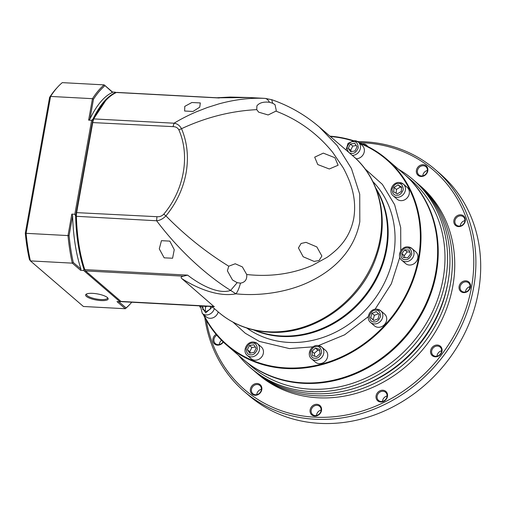 <?xml version="1.0" encoding="UTF-8"?>
<svg xmlns="http://www.w3.org/2000/svg" width="506" height="506" viewBox="0 0 506 506"><rect width="100%" height="100%" fill="white"/><g stroke="black" fill="none" stroke-linecap="round" stroke-linejoin="round"><path stroke-width="0.76" d="M214.177 306.427L121.029 301.437L85.552 270.919L183.539 276.168L187.6 275.125L188.877 276.093C201.818 285.877 219.427 294.498 230.628 290.4L235.916 293.822C237.567 291.835 239.091 288.281 240.489 283.145C244.79 282.418 246.884 279.856 246.776 275.454L246.707 274.518C270.324 277.048 292.259 273.98 312.512 265.334L326.585 257.617C328.944 256.276 336.851 249.793 338.811 247.358C346.553 239.401 351.531 229.718 353.757 218.307C355.636 206.739 354.466 195.107 350.253 183.393C349.361 180.174 344.485 169.719 342.764 167.125L332.714 152.363C317.376 133.514 298.445 119.77 275.928 111.124L276.276 110.498L275.036 104.672L272.664 103.224L271.697 99.682C289.268 105.773 305.15 114.887 319.337 127.038L337.129 145.576L351.449 168.542L359.728 194.222L359.81 221.755C354.453 250.072 334.744 269.154 311.829 280.602C290.425 291.652 261.267 296.529 235.916 293.822C218.807 297.224 197.58 288.61 181.983 278.73L213.943 306.541M255.188 330.317A96.918 84.818 -49.3 0 0 280.975 335.952A96.918 84.818 -49.3 0 0 370.531 287.655A96.918 84.818 -49.3 0 0 376.337 189.491M240.489 283.145L237.181 282.671L232.501 279.995L227.403 270.855L228.744 266.2L235.233 263.771L242.361 266.896L246.707 274.518M275.928 111.124L268.148 114.963L258.667 112.168L256.738 109.638L256.903 105.893C259.268 102.8 263.449 101.592 269.445 102.275L272.664 103.224M338.109 165.234L334.89 157.714L323.315 153.128L314.688 157.157L317.755 164.551L329.305 168.985L338.109 165.234M228.744 266.2C205.815 252.039 184.88 235.271 165.936 215.885C176.455 203.02 183.172 188.706 186.094 172.951C188.801 157.195 187.283 142.439 181.527 128.688C205.974 117.316 231.046 110.966 256.738 109.638M265.157 98.392L271.697 99.682M263.651 98.309L249.369 97.544L217.681 97.81M121.029 301.437A4.908 1.967 93.1 0 0 121.598 301.684L214.304 306.655M183.539 276.168C180.996 276.592 180.478 277.446 181.983 278.73M237.181 282.671L230.628 290.4C204.026 273.816 177.005 247.953 156.626 220.768C159.864 220.483 162.97 218.858 165.936 215.885L163.799 214.139C184.133 190.047 190.262 155.671 178.865 129.878L181.527 128.688C179.668 125.463 177.182 123.635 174.07 123.211C180.825 119.112 188.169 115.349 196.1 111.921L207.409 107.5L218.839 103.901C234.841 99.511 250.217 97.671 264.967 98.385C266.694 98.575 268.186 99.872 269.445 102.275M298.451 247.94L303.183 256.763L314.125 261.412L319.065 260.52L321.873 256.017L316.838 246.928L306.035 242.355L301.076 243.475L298.451 247.94M217.744 97.816L116.861 92.408A4.908 1.967 93.1 0 0 116.475 92.484A106.323 42.649 93.1 0 0 105.697 100.599A106.323 42.649 93.1 0 0 93.825 118.91A8.178 3.283 93.1 0 0 92.781 122.338L76.672 212.393A8.178 3.283 93.1 0 0 76.381 216.467A106.323 42.649 93.1 0 0 84.793 269.616A4.908 1.967 93.1 0 0 85.286 270.628A4.908 1.967 93.1 0 0 85.552 270.919M184.766 106.38L191.863 102.509L200.319 102.933L199.731 107.183L192.995 111.472L184.633 111.016L184.766 106.38M174.247 249.679L172.578 258.231L164.165 257.832L159.282 248.882L161.452 240.666L169.82 241.122L174.247 249.679M178.865 129.878C177.695 127.74 175.746 126.664 173.027 126.639L174.07 123.211L93.825 118.91L92.332 122.56L76.229 212.609L75.957 216.277C76.608 236.397 79.391 253.98 84.312 269.021L84.945 270.103M105.697 100.599L93.275 119.473M75.957 216.277L156.626 220.768L156.923 216.695C159.599 216.96 161.895 216.106 163.799 214.139M364.965 168.789L382.384 184.38L394.648 204.747L400.695 227.618L400.784 250.691M399.803 257.326L391.359 283.765L375.091 309.236M368.298 316.642L344.63 334.814L318.508 345.573M313.024 346.838L289.445 348.602L259.325 341.392L245.309 333.271L233.026 322.164M358.824 142.553A122.68 107.361 130.7 0 1 386.894 159.263L403.51 173.558A122.68 107.361 130.7 0 1 424.736 306.313A122.68 107.361 130.7 0 1 302.714 382.821A122.68 107.361 130.7 0 1 243.5 359.564L226.878 345.269A122.68 107.361 130.7 0 1 203.102 314.163M329.931 136.152A122.68 107.361 130.7 0 1 353.232 140.605M386.894 159.263A122.68 107.361 130.7 0 1 408.114 292.019A122.68 107.361 130.7 0 1 286.092 368.52A122.68 107.361 130.7 0 1 226.878 345.269M330.355 136.512A122.193 106.93 130.7 0 1 352.385 140.744M359.753 143.356A122.193 106.93 130.7 0 1 414.079 275.466A122.193 106.93 130.7 0 1 285.998 367.9A122.193 106.93 130.7 0 1 203.848 314.808M401.726 260.217C396.419 256.099 401.201 246.137 407.918 246.877L411.859 248.433L415.761 251.792A7.767 6.799 130.7 0 1 417.102 260.198A7.767 6.799 130.7 0 1 409.379 265.043A7.767 6.799 130.7 0 1 405.629 263.569L401.726 260.217A7.767 6.799 130.7 0 0 405.477 261.691A7.767 6.799 130.7 0 0 413.206 256.846A7.767 6.799 130.7 0 0 411.859 248.433A7.767 6.799 130.7 0 0 408.108 246.96M393.187 195.828C387.887 191.711 392.65 181.755 399.386 182.495L403.326 184.051L407.222 187.403A7.767 6.799 130.7 0 1 408.57 195.809A7.767 6.799 130.7 0 1 400.841 200.654A7.767 6.799 130.7 0 1 397.09 199.187L393.187 195.828A7.767 6.799 130.7 0 0 396.938 197.302A7.767 6.799 130.7 0 0 404.667 192.457A7.767 6.799 130.7 0 0 403.326 184.051A7.767 6.799 130.7 0 0 399.576 182.577M354.579 140.655A7.767 6.799 130.7 0 1 358.33 142.129L362.226 145.481A7.767 6.799 130.7 0 1 363.618 153.799A7.767 6.799 130.7 0 1 356.034 158.745M218.219 311.93A7.767 6.799 130.7 0 1 209.933 318.287A7.767 6.799 130.7 0 1 206.182 316.813L202.286 313.461A7.767 6.799 130.7 0 0 206.031 314.934A7.767 6.799 130.7 0 0 214.323 308.571M247.276 355.383C241.982 351.265 246.738 341.31 253.474 342.043L257.415 343.599L261.311 346.958A7.767 6.799 130.7 0 1 262.658 355.364A7.767 6.799 130.7 0 1 254.929 360.209A7.767 6.799 130.7 0 1 251.178 358.735L247.276 355.383A7.767 6.799 130.7 0 0 251.027 356.856A7.767 6.799 130.7 0 0 258.756 352.005A7.767 6.799 130.7 0 0 257.415 343.599A7.767 6.799 130.7 0 0 253.664 342.126M311.551 358.824C306.25 354.712 311.007 344.75 317.743 345.49L321.683 347.046L325.579 350.399A7.767 6.799 130.7 0 1 326.927 358.805A7.767 6.799 130.7 0 1 319.197 363.65A7.767 6.799 130.7 0 1 315.447 362.182L311.551 358.824A7.767 6.799 130.7 0 0 315.301 360.297A7.767 6.799 130.7 0 0 323.024 355.452A7.767 6.799 130.7 0 0 321.683 347.046A7.767 6.799 130.7 0 0 317.932 345.573M370.544 322.474C365.243 318.363 370.006 308.401 376.736 309.141L380.676 310.697L384.579 314.049A7.767 6.799 130.7 0 1 385.92 322.455A7.767 6.799 130.7 0 1 378.191 327.3A7.767 6.799 130.7 0 1 374.44 325.832L370.544 322.474A7.767 6.799 130.7 0 0 374.295 323.948A7.767 6.799 130.7 0 0 382.017 319.103A7.767 6.799 130.7 0 0 380.676 310.697A7.767 6.799 130.7 0 0 376.926 309.223M375.832 188.181A96.918 84.818 130.7 0 1 371.783 287.161A96.918 84.818 130.7 0 1 281.576 336.465A96.918 84.818 130.7 0 1 253.822 330.007M200.085 307.243A122.68 107.361 130.7 0 1 199.554 305.864M200.212 306.566A122.193 106.93 130.7 0 1 199.952 305.883M401.872 253.576L404.724 249.819L409.044 250.053L410.511 254.044L407.659 257.801L403.339 257.567L401.872 253.576L404.275 255.644L405.015 257.662M393.693 191.863L394.035 187.391L398.001 184.949L401.625 186.98L401.277 191.451L397.311 193.899L393.693 191.863M350.563 151.686L348.267 148.207L350.367 144.02L354.757 143.318L357.053 146.797L354.959 150.984L350.563 151.686M210.572 306.453L210.369 309.084L206.404 311.525L202.786 309.495L203.051 306.048M253.841 344.788L256.137 348.273L254.044 352.454L249.648 353.156L247.352 349.678L249.452 345.497L253.841 344.788M315.44 348.09L319.501 349.248L320.077 353.574L316.592 356.743L312.531 355.591L311.955 351.259L315.44 348.09L317.844 350.158L314.359 353.327L311.955 351.259M371.986 313.252L376.255 311.639L379.279 314.46L378.033 318.888L373.763 320.494L370.74 317.679L371.986 313.252L374.383 315.314L373.137 319.741L370.74 317.679M409.771 252.026L407.128 251.88L404.724 249.819M407.128 251.88L404.275 255.644M398.001 184.949L400.404 187.011L396.438 189.453L394.035 187.391M396.438 189.453L396.147 193.241M401.568 187.669L400.404 187.011M350.367 144.02L352.764 146.089L350.671 150.269L348.267 148.207M350.671 150.269L351.506 151.534M356.218 145.532L352.764 146.089M206.878 306.256L205.531 307.085L204.411 306.124M205.531 307.085L205.24 310.874M255.302 347.008L251.849 347.559L249.452 345.497M251.849 347.559L249.755 351.746L247.352 349.678M249.755 351.746L250.59 353.011M319.691 350.683L317.844 350.158M314.359 353.327L314.738 356.218M378.526 313.758L374.383 315.314M373.137 319.741L373.89 320.443M243.797 359.823A122.68 107.361 -49.3 0 0 244.101 360.082A122.68 107.361 -49.3 0 0 303.315 383.333A122.68 107.361 -49.3 0 0 425.337 306.832A122.68 107.361 -49.3 0 0 404.111 174.077A122.68 107.361 -49.3 0 0 403.813 173.817M244.101 360.082L250.862 365.901A122.68 107.361 -49.3 0 0 310.077 389.152A122.68 107.361 -49.3 0 0 432.099 312.651A122.68 107.361 -49.3 0 0 410.872 179.896L404.111 174.077M238.566 355.32A124.318 108.79 -49.3 0 0 250.831 368.033A124.318 108.79 -49.3 0 0 310.836 391.593A124.318 108.79 -49.3 0 0 434.49 314.074A124.318 108.79 -49.3 0 0 412.978 179.548A124.318 108.79 -49.3 0 0 398.576 169.314M250.831 368.033L253.234 370.095A124.318 108.79 -49.3 0 0 313.239 393.662A124.318 108.79 -49.3 0 0 436.887 316.136A124.318 108.79 -49.3 0 0 415.382 181.61L412.978 179.548M359.76 386.527A121.288 106.146 -49.3 0 0 447.538 284.492M254.442 371.119A124.318 108.79 -49.3 0 0 255.631 372.163L258.035 374.225A124.318 108.79 -49.3 0 0 318.04 397.792A124.318 108.79 -49.3 0 0 441.687 320.266A124.318 108.79 -49.3 0 0 420.182 185.74L417.779 183.678A124.318 108.79 -49.3 0 0 416.571 182.653M255.631 372.163A124.318 108.79 -49.3 0 0 315.636 395.724A124.318 108.79 -49.3 0 0 439.284 318.204A124.318 108.79 -49.3 0 0 417.779 183.678M464.179 292.089A5.395 4.725 -49.3 0 0 470.03 287.244A5.395 4.725 -49.3 0 0 468.613 282.886A5.395 4.725 -49.3 0 0 466.007 281.861A5.395 4.725 -49.3 0 0 460.156 286.712A5.395 4.725 -49.3 0 0 461.573 291.07A5.395 4.725 -49.3 0 0 464.179 292.089M470.479 287.022A6.217 5.439 130.7 0 1 463.736 292.607A6.217 5.439 130.7 0 1 459.106 286.415A6.217 5.439 130.7 0 1 465.843 280.83A6.217 5.439 130.7 0 1 470.479 287.022M421.062 176.48A6.217 5.439 130.7 0 1 416.432 170.282A6.217 5.439 130.7 0 1 423.168 164.697A6.217 5.439 130.7 0 1 427.798 170.895A6.217 5.439 130.7 0 1 421.062 176.48M423.332 165.728A5.395 4.725 -49.3 0 0 417.962 169.099A5.395 4.725 -49.3 0 0 418.892 174.937A5.395 4.725 -49.3 0 0 421.498 175.961A5.395 4.725 -49.3 0 0 426.868 172.597A5.395 4.725 -49.3 0 0 425.938 166.752A5.395 4.725 -49.3 0 0 423.332 165.728M255.043 395.268A6.217 5.439 130.7 0 1 250.413 389.076A6.217 5.439 130.7 0 1 257.149 383.491A6.217 5.439 130.7 0 1 261.785 389.683A6.217 5.439 130.7 0 1 255.043 395.268M257.314 384.522A5.395 4.725 -49.3 0 0 251.944 387.887A5.395 4.725 -49.3 0 0 252.88 393.731A5.395 4.725 -49.3 0 0 255.486 394.756A5.395 4.725 -49.3 0 0 260.849 391.385A5.395 4.725 -49.3 0 0 259.92 385.547A5.395 4.725 -49.3 0 0 257.314 384.522M380.727 402.004A6.217 5.439 130.7 0 1 376.097 395.812A6.217 5.439 130.7 0 1 382.84 390.221A6.217 5.439 130.7 0 1 387.469 396.419A6.217 5.439 130.7 0 1 380.727 402.004M382.998 391.258A5.395 4.725 -49.3 0 0 377.628 394.623A5.395 4.725 -49.3 0 0 378.564 400.467A5.395 4.725 -49.3 0 0 381.17 401.486A5.395 4.725 -49.3 0 0 386.54 398.121A5.395 4.725 -49.3 0 0 385.604 392.283A5.395 4.725 -49.3 0 0 382.998 391.258M435.255 356.812A6.217 5.439 130.7 0 1 430.625 350.614A6.217 5.439 130.7 0 1 437.361 345.029A6.217 5.439 130.7 0 1 441.997 351.227A6.217 5.439 130.7 0 1 435.255 356.812M437.526 346.06A5.395 4.725 -49.3 0 0 432.156 349.431A5.395 4.725 -49.3 0 0 433.092 355.269A5.395 4.725 -49.3 0 0 435.698 356.294A5.395 4.725 -49.3 0 0 441.068 352.929A5.395 4.725 -49.3 0 0 440.131 347.084A5.395 4.725 -49.3 0 0 437.526 346.06M314.77 416.084A6.217 5.439 130.7 0 1 310.134 409.885A6.217 5.439 130.7 0 1 316.876 404.3A6.217 5.439 130.7 0 1 321.506 410.499A6.217 5.439 130.7 0 1 314.77 416.084M317.034 405.331A5.395 4.725 -49.3 0 0 311.664 408.703A5.395 4.725 -49.3 0 0 312.6 414.54A5.395 4.725 -49.3 0 0 315.206 415.565A5.395 4.725 -49.3 0 0 320.576 412.2A5.395 4.725 -49.3 0 0 319.64 406.356A5.395 4.725 -49.3 0 0 317.034 405.331M223.31 342.037A6.217 5.439 130.7 0 1 217.561 345.149A6.217 5.439 130.7 0 1 212.887 340.804A6.217 5.439 130.7 0 1 216.087 334.333M216.815 335.187A5.395 4.725 -49.3 0 0 215.398 343.606A5.395 4.725 -49.3 0 0 218.004 344.63A5.395 4.725 -49.3 0 0 223.07 341.809M362.264 143.944A6.217 5.439 130.7 0 1 363.447 143.887A6.217 5.439 130.7 0 1 367.514 146.379M458.544 226.599A6.217 5.439 130.7 0 1 453.907 220.407A6.217 5.439 130.7 0 1 460.65 214.822A6.217 5.439 130.7 0 1 465.28 221.014A6.217 5.439 130.7 0 1 458.544 226.599M460.808 215.853A5.395 4.725 -49.3 0 0 455.444 219.218A5.395 4.725 -49.3 0 0 456.374 225.062A5.395 4.725 -49.3 0 0 458.98 226.087A5.395 4.725 -49.3 0 0 464.35 222.722A5.395 4.725 -49.3 0 0 463.414 216.878A5.395 4.725 -49.3 0 0 460.808 215.853M206.277 320.216A144.767 126.683 -49.3 0 0 314.574 417.165A144.767 126.683 -49.3 0 0 471.522 287.079A144.767 126.683 -49.3 0 0 363.637 142.8A144.767 126.683 -49.3 0 0 359.045 142.635M204.816 317.553A146.398 128.119 -49.3 0 0 244.234 391.486A146.398 128.119 -49.3 0 0 314.896 419.234A146.398 128.119 -49.3 0 0 460.511 327.939A146.398 128.119 -49.3 0 0 435.179 169.516A146.398 128.119 -49.3 0 0 364.516 141.769A146.398 128.119 -49.3 0 0 357.59 141.579M470.106 286.611A5.395 4.725 -49.3 0 0 465.482 291.987M427.425 170.484A5.395 4.725 -49.3 0 0 422.801 175.854M261.412 389.272A5.395 4.725 -49.3 0 0 256.789 394.648M387.096 396.008A5.395 4.725 -49.3 0 0 382.473 401.385M441.624 350.81A5.395 4.725 -49.3 0 0 437.001 356.186M321.133 410.081A5.395 4.725 -49.3 0 0 316.509 415.458M221.539 340.304A5.395 4.725 -49.3 0 0 219.307 344.523M464.906 220.603A5.395 4.725 -49.3 0 0 460.283 225.98M244.234 391.486L249.034 395.616A146.398 128.119 -49.3 0 0 319.697 423.364A146.398 128.119 -49.3 0 0 465.311 332.069A146.398 128.119 -49.3 0 0 439.98 173.647L435.179 169.516M469.606 288.591A113.85 99.631 -49.3 0 0 469.619 286.738M86.766 293.904A10.632 2.878 -169.9 0 0 86.564 294.321A10.632 2.878 -169.9 0 0 87.304 295.675A10.632 2.878 -169.9 0 0 100.928 299.546A10.632 2.878 -169.9 0 0 107.493 298.066A10.632 2.878 -169.9 0 0 107.449 297.604M107.367 297.528A11.448 3.099 -169.9 0 0 96.621 293.777A11.448 3.099 -169.9 0 0 86.229 294.176A11.448 3.099 -169.9 0 0 86.418 296.408A11.448 3.099 -169.9 0 0 100.321 300.532A11.448 3.099 -169.9 0 0 107.86 298.047A11.448 3.099 -169.9 0 0 107.367 297.528M25.3 233.241L26.103 233.329A118.594 47.57 -86.9 0 0 30.411 260.9L72.301 263.145L80.612 270.293L83.604 270.451L119.979 301.747L116.987 301.582L125.298 308.73L83.401 306.484L30.411 260.9L29.392 259.445A116.956 46.913 -86.9 0 1 25.3 233.241L49.594 97.392A116.956 46.913 -86.9 0 1 56.463 88.386L57.754 86.981A118.594 47.57 -86.9 0 1 62.289 82.636L104.185 84.881L112.541 92.364A106.323 42.649 93.1 0 0 89.948 118.999L93.477 99.239L92.478 98.676L88.639 120.143L91.63 120.301L74.831 214.272L71.833 214.108L67.994 235.575L26.103 233.329L50.581 96.431L49.594 97.392M116.045 92.674L115.482 92.193L112.49 92.029L104.185 84.881A118.594 47.57 -86.9 0 0 92.478 98.676L50.581 96.431A118.594 47.57 -86.9 0 1 57.754 86.981M72.624 215.847A106.323 42.649 93.1 0 0 80.941 269.078L73.294 262.494L72.301 263.145A118.594 47.57 -86.9 0 1 67.994 235.575L69.094 235.613L72.624 215.847L71.833 214.108M131.769 302.234A117.771 47.241 -86.9 0 1 130.478 303.682L129.833 304.384A118.594 47.57 -86.9 0 1 125.298 308.73L126.083 307.907L118.847 301.684M88.639 120.143L89.948 118.999M80.941 269.078L80.612 270.293M83.604 270.451L83.933 269.236A106.323 42.649 -86.9 0 1 75.615 216.011L74.831 214.272M75.615 216.011L92.94 119.157L91.63 120.301M92.94 119.157A106.323 42.649 -86.9 0 1 115.539 92.528L115.482 92.193M112.49 92.029L112.541 92.364M73.294 262.494A117.771 47.241 -86.9 0 1 69.094 235.613M121.427 301.487L119.979 301.747M84.831 270.008L83.933 269.236M130.478 303.682A117.771 47.241 -86.9 0 1 126.083 307.907M93.477 99.239A117.771 47.241 -86.9 0 1 104.894 85.786M353.005 156C379.848 178.517 389.31 219.104 376.774 255.309C362.416 300.937 314.435 335.472 269.281 332.195C249.837 331.032 232.943 324.384 218.592 312.246A103.053 90.182 -49.3 0 0 268.332 331.778A103.053 90.182 -49.3 0 0 380.063 239.174A103.053 90.182 -49.3 0 0 353.005 156L319.552 127.221M116.475 92.484L219.275 97.993M187.6 275.125L84.793 269.616L84.312 269.021M92.332 122.56L173.027 126.639M156.923 216.695L76.229 212.609M246.814 328.059A96.918 84.818 -49.3 0 0 288.477 342.404A96.918 84.818 -49.3 0 0 383.219 285.257A96.918 84.818 -49.3 0 0 372.852 181.546M405.154 259.622C402.441 259.812 400.916 257.775 400.581 253.506C402.422 249.363 404.642 247.523 407.235 247.997C409.942 247.807 411.467 249.844 411.802 254.113C409.961 258.256 407.747 260.097 405.154 259.622M396.615 195.234C393.908 195.424 392.384 193.387 392.049 189.124C393.889 184.975 396.103 183.134 398.696 183.608C401.41 183.419 402.934 185.462 403.269 189.725C401.429 193.868 399.209 195.708 396.615 195.234M351.619 153.312C348.912 153.501 347.388 151.465 347.053 147.202C348.893 143.053 351.107 141.218 353.7 141.686C356.414 141.497 357.938 143.54 358.273 147.803C356.433 151.952 354.213 153.786 351.619 153.312M212.419 306.94L205.708 312.866L201.337 305.959M250.704 354.788C247.997 354.978 246.473 352.935 246.137 348.672C247.978 344.529 250.192 342.688 252.785 343.163C255.498 342.973 257.023 345.01 257.358 349.273C255.517 353.422 253.297 355.263 250.704 354.788M314.972 358.229C312.265 358.419 310.741 356.382 310.406 352.119C312.246 347.97 314.46 346.129 317.053 346.604C319.767 346.414 321.291 348.457 321.626 352.72C319.786 356.869 317.572 358.703 314.972 358.229M373.972 321.879C371.259 322.069 369.734 320.032 369.399 315.769C371.24 311.62 373.453 309.786 376.047 310.254C378.76 310.064 380.284 312.107 380.62 316.37C378.779 320.513 376.565 322.354 373.972 321.879M346.022 149.991L348.039 143.35L354.39 140.573L358.33 142.129A7.767 6.799 130.7 0 1 359.753 150.364A7.767 6.799 130.7 0 1 352.29 155.393M218.592 312.246L211.944 306.528M249.224 97.538L230.148 97.063L216.878 97.766M84.723 269.862L85.286 270.628M200.401 305.909L202.286 313.461"/></g></svg>
